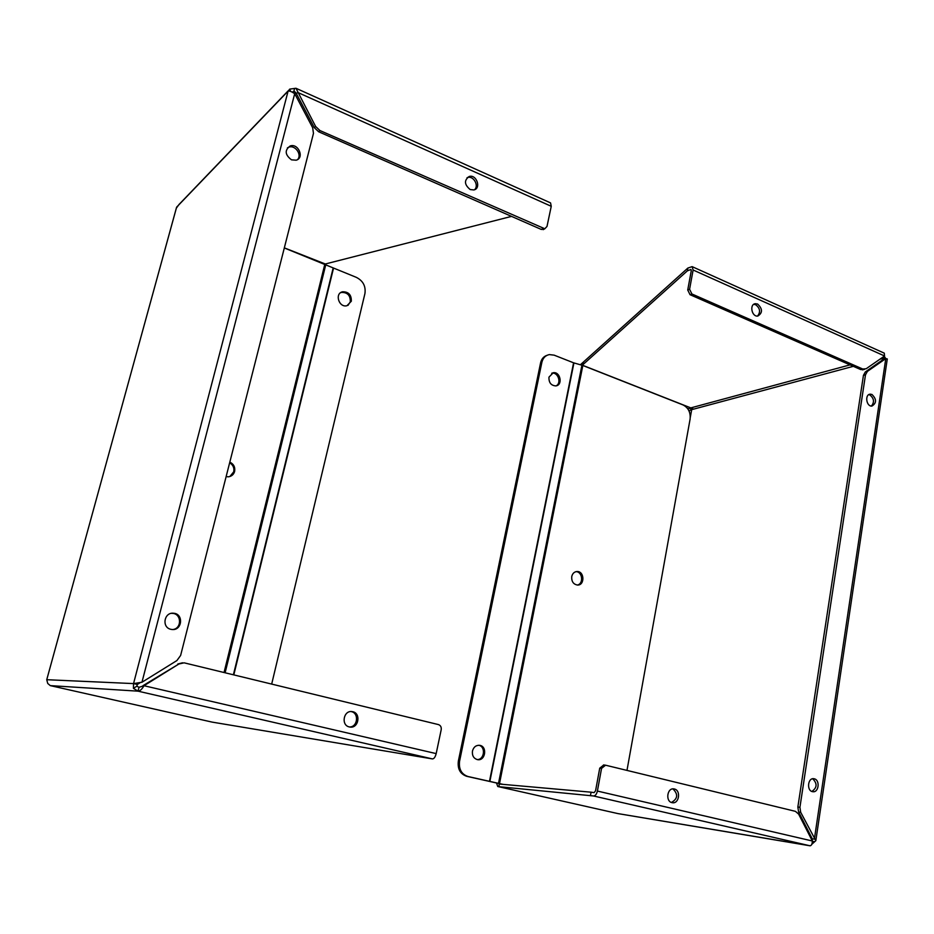 <?xml version="1.0" encoding="UTF-8"?>
<svg xmlns="http://www.w3.org/2000/svg" width="934" height="934" viewBox="0 0 934 934"><rect width="100%" height="100%" fill="white"/><g stroke="black" fill="none" stroke-linecap="round" stroke-linejoin="round"><path stroke-width="1.4" d="M179.316 204.091L176.328 208.177L46.747 679.707L47.727 683.454L50.308 685.626L138.01 691.16L133.41 688.323L133.55 683.595L141.956 682.252L176.9 660.56L180.624 655.458L313.462 133.387L312.68 127.76L294.712 93.68C291.63 91.614 289.412 90.75 288.092 91.1L289.82 89.104L295.961 88.263L315.622 126.475L319.942 130.55L544.814 228.772L547.009 226.413L551.247 206.297L550.558 202.9L296.323 88.426M292.085 92.034L293.79 91.532L294.607 88.391M289.563 89.232L290.743 91.474M170.794 629.294C161.477 627.368 164.115 612.039 173.526 613.241C183.893 613.685 182.293 630.847 171.984 629.493L170.794 629.294M291.49 159.831C284.928 154.775 284.496 150.141 290.205 145.949C298.401 143.054 304.659 158.056 296.16 160.193L291.49 159.831M133.55 683.595L288.092 91.1L176.619 207.161L46.747 679.707L133.55 683.595L137.345 684.47L140.707 682.322M133.41 688.323L136.796 686.221L137.345 684.47M212.076 722.099L432.477 758.922L138.01 691.16L139.014 687.307L136.796 686.221M325.125 264.042L511.552 216.384M292.891 92.466L294.689 91.672L296.44 93.727L297.701 92.431L551.247 206.297M172.848 629.528C182.002 628.559 181.628 613.685 172.451 613.369L171.412 613.346M297.677 159.492C302.126 154.624 295.226 144.817 288.956 147.128L287.403 147.876M138.01 691.16C140.007 691.067 142.003 689.245 143.999 685.719L139.014 687.307M432.477 758.922C434.077 758.782 435.302 757.007 436.178 753.61L441.21 729.676C441.525 727.072 440.591 725.368 438.396 724.574L184.115 662.825L178.896 663.992L143.999 685.719L436.178 753.61M470.187 189.555C464.233 184.582 463.953 180.204 469.312 176.433C476.679 174.273 481.43 188.505 473.842 189.952L470.187 189.555M315.622 126.475L314.326 127.689L296.44 93.727M142.984 685.673L178.896 663.992M349.351 726.932C340.712 725.309 343.584 709.957 352.188 711.626C361.306 712.584 358.831 728.812 349.818 727.026L349.351 726.932M474.53 189.73C479.189 185.773 473.62 175.662 467.759 177.472L467.047 177.705M314.326 127.689L318.634 131.752L319.942 130.55M542.981 228.538L541.311 229.449L544.499 228.935M541.311 229.449L318.634 131.752M351.021 711.568C359.263 712.7 357.827 727.259 349.479 726.956M182.55 662.79L177.81 664.004M229.647 462.809C233.056 464.898 234.422 467.899 233.733 471.798L229.857 476.527M229.822 462.12C233.722 464.07 235.321 467.175 234.632 471.448C233.675 474.565 231.609 476.352 228.41 476.807L226.121 476.644M271.689 684.05L364.925 293.58C365.941 286.201 363.069 280.784 356.298 277.34L284.31 247.965M340.443 292.809L341.54 292.412C347.553 292.342 350.472 295.483 350.285 301.845L348.032 305.348M351.324 301.227L346.969 305.71C338.96 307.963 334.36 293.451 342.568 291.782C348.592 291.712 351.511 294.864 351.324 301.227M810.315 845.76L618.261 813.642M887.288 358.983L885.782 358.598L867.406 371.393L865.491 374.814L799.924 807.291L800.671 812.253L815.826 840.682L811.821 844.278M884.148 356.263L885.876 358.598M689.105 411.147L692.654 408.286L687.669 408.648M593.487 795.966L809.953 845.772C811.459 845.69 812.265 844.102 812.346 840.997L798.617 814.098L795.418 811.342L605.571 765.203L601.554 768.39L597.398 791.063C596.616 794.274 595.32 795.908 593.487 795.966L498.826 786.673L497.764 786.51L496.491 782.996M814.366 841.697L812.358 841.242M885.42 358.691L884.008 358.107L883.716 359.146L885.782 358.598L814.378 839.129L812.276 838.802L812.311 840.939M871.971 394.475C876.711 399.215 876.699 403.079 871.924 406.08C866.285 406.745 864.557 394.288 870.266 394.171L871.971 394.475M814.308 778.816C820.321 780.03 818.768 792.943 812.743 791.693C806.451 791.051 807.676 777.497 813.899 778.734L814.308 778.816M882.525 357.395L884.008 358.107L879.91 359.205M580.399 364.75L687.879 268.046L692.117 266.634L693.121 270.008L689.584 289.26L691.896 293.965L862.747 369.023L866.157 368.755L884.556 355.982L884.288 353.157L692.421 266.774M497.822 786.521L617.631 813.526M497.857 783.206L499.351 784.046L498.826 786.673M590.463 795.511L591.082 792.184L499.351 784.046M603.738 764.993L599.733 768.168L595.565 790.794L594.106 792.639L591.082 792.184M812.276 838.802L798.593 811.973L800.671 812.253M871.364 406.08C874.586 402.169 874.096 398.468 869.904 394.977L868.76 394.673M811.844 791.448C817.157 787.771 817.448 783.544 812.697 778.758M867.406 371.393L865.351 371.919L863.436 375.351L865.491 374.814M865.351 371.919L883.716 359.146M799.924 807.291L797.858 807.023L798.593 811.973M797.858 807.023L863.436 375.351M689.584 289.26L687.728 289.995L691.265 270.778L690.88 269.517L687.366 270.837L687.879 268.046M583.4 362.357L582.944 364.645L687.366 270.837M581.707 365.124L582.944 364.645M674.348 788.996C681.201 790.292 679.1 804.209 672.27 802.691C665.195 801.804 667.051 787.432 674.033 788.926L674.348 788.996M757.626 304.04C762.681 308.85 762.751 312.855 757.836 316.042C751.742 317.105 749.173 304.18 755.384 303.69L757.626 304.04M671.429 802.458C677.839 798.745 678.329 794.227 672.912 788.891M753.703 304.344L755.688 304.729C760.101 308.232 760.72 312.014 757.556 316.066M687.728 289.995L690.028 294.689L860.693 369.56L863.576 369.595M575.916 571.666C582.512 571.491 583.843 583.855 577.352 585.046M571.748 576.523C572.542 573.371 574.352 571.701 577.154 571.515C584.544 571.234 584.906 585.49 577.492 585.046C573.324 584.287 571.41 581.438 571.748 576.523M547.032 355.317C543.658 356.426 541.51 358.936 540.588 362.847L458.349 761.117C457.427 768.974 460.228 774.041 466.743 776.317L467.969 776.504C461.454 774.228 458.652 769.149 459.563 761.28L541.86 362.369C542.934 358.002 545.421 355.41 549.32 354.593L554.131 355.154L573.581 362.812L582.839 365.486L683.034 404.936C688.37 407.714 690.716 412.443 690.098 419.109L626.983 770.398M467.969 776.504L503.099 784.385M466.743 776.317L497.869 783.287M478.722 745.262C485.972 746.5 484.442 759.996 477.099 759.552M551.702 373.25L551.959 373.203C558.135 371.954 561.801 383.314 556.045 385.87M472.464 751.029C473.608 747.048 475.978 745.145 479.562 745.32C487.618 746.161 485.505 761.245 477.531 759.646C473.666 758.513 471.974 755.641 472.464 751.029M548.958 377.161L553.243 372.748C560.4 371.382 563.097 385.228 555.812 385.905C551.037 385.544 548.748 382.625 548.958 377.161M141.956 682.252L294.712 93.68M212.135 722.11L50.319 685.626L212.17 722.11M293.79 91.532L295.669 92.384M325.23 263.96L284.333 247.86M224.055 672.48L324.892 263.937M225.129 672.737L325.849 264.38M233.407 674.757L333.111 268.21M333.473 268.373L233.815 674.85M853.326 366.326L691.685 409.652L690.284 417.44M601.554 768.39L599.733 768.168M812.346 840.997L597.398 791.063M812.16 840.623L812.393 838.989M883.868 359.076L884.008 358.107M581.894 365.007L690.81 407.889L850.022 364.879M693.121 270.008L884.556 355.982M690.459 269.552L691.242 269.914M862.747 369.023L860.693 369.56M690.028 294.689L691.896 293.965M582.839 365.486L499.515 783.568M581.929 365.182L498.511 783.346M573.931 362.917L489.848 781.466M489.474 781.384L573.581 362.812M459.563 761.28L458.349 761.117M541.86 362.369L540.588 362.847M288.104 90.89L179.445 204.056M172.451 613.369L173.526 613.241M288.956 147.128L290.205 145.949M467.759 177.472L469.312 176.433M543.133 229.671L544.814 228.772M351.277 711.556L352.188 711.626M341.54 292.412L342.568 291.782M810.011 845.795L617.981 813.607M887.288 358.925L815.826 840.682M497.764 786.51L617.736 813.549M869.239 394.428L870.266 394.171M603.504 764.946L605.115 765.133M862.491 369.876L864.545 369.339M753.913 304.204L755.384 303.69M576.021 571.631L577.154 571.515M551.959 373.203L553.243 372.748"/></g></svg>
